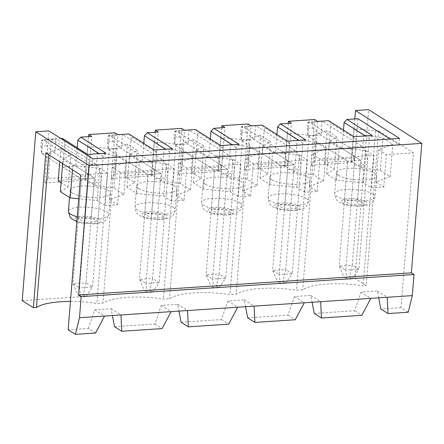 <?xml version="1.0" encoding="UTF-8"?>
<svg xmlns="http://www.w3.org/2000/svg" width="444" height="444" viewBox="0 0 444 444"><rect width="100%" height="100%" fill="white"/><g stroke="black" fill="none" stroke-linecap="round" stroke-linejoin="round"><path stroke-width="0.33" stroke-dasharray="2.22 1.67" d="M83.211 294.933L85.836 296.603L80.597 296.947L77.972 295.282L83.211 294.933L86.025 282.872L72.921 283.744L79.487 287.906L87.918 183.078A14.702 6.605 -93.8 0 0 82.484 164.841L42.763 139.649L41.631 153.718L81.352 178.915L72.921 283.744L77.972 295.282M46.22 145.765L54.734 152.847L55.866 138.778L42.763 139.649L41.431 140.482L46.67 140.138L46.22 145.765L40.976 146.109L41.431 140.482M46.67 140.138L55.866 138.778L95.588 163.969A14.702 6.605 -93.8 0 1 101.021 182.207L92.591 287.035L85.836 296.603M80.597 296.947L79.487 287.906L92.591 287.035L86.025 282.872L94.455 178.044L75.746 166.173L62.643 167.044L64.735 141.014L90.015 157.048L84.749 222.477L78.183 218.309L91.286 217.443L97.852 221.606L84.749 222.477M40.976 146.109L41.631 153.718L54.734 152.847L94.455 178.044L91.286 217.443M62.643 167.044L81.352 178.915L94.455 178.044L81.352 178.915L78.183 218.309M149.778 290.509L152.403 292.174L147.164 292.524L144.539 290.859L149.778 290.509L152.592 278.449L139.488 279.315L146.054 283.483L154.484 178.655A14.702 6.605 -93.8 0 0 149.051 160.417L109.329 135.22L108.197 149.295L147.919 174.486L139.488 279.315L144.539 290.859M112.787 141.336L121.301 148.424L122.433 134.349L113.237 135.709L112.787 141.336L107.542 141.686L107.997 136.058L113.237 135.709M147.164 292.524L146.054 283.483L159.157 282.612L167.588 177.783A14.702 6.605 -93.8 0 0 162.154 159.546L122.472 134.377M117.86 134.654L109.329 135.22L107.997 136.058M107.542 141.686L108.197 149.295L121.301 148.424L161.022 173.615L152.592 278.449L159.157 282.612L152.403 292.174M157.853 213.015L161.022 173.615L147.919 174.486L161.022 173.615L142.313 161.749L129.21 162.621L131.302 136.585L156.582 152.619L151.315 218.054L144.75 213.886L157.853 213.015L164.419 217.183L151.315 218.054M216.345 286.086L218.97 287.751L213.731 288.101L211.105 286.436L216.345 286.086L219.153 274.02L206.049 274.892L212.621 279.06L221.051 174.226A14.702 6.605 -93.8 0 0 215.618 155.994L175.896 130.797L174.764 144.866L214.485 170.063L206.049 274.892L211.105 286.436M179.348 136.913L187.868 143.995L189 129.925L179.803 131.285L179.348 136.913L174.109 137.263L174.564 131.635L179.803 131.285M213.731 288.101L212.621 279.06L225.724 278.188L234.155 173.354A14.702 6.605 -93.8 0 0 228.721 155.123L189.039 129.953M184.427 130.231L175.896 130.797L174.564 131.635M174.109 137.263L174.764 144.866L187.868 143.995L227.589 169.192L219.153 274.02L225.724 278.188L218.97 287.751M224.42 208.591L227.589 169.192L214.485 170.063L227.589 169.192L208.88 157.326L195.776 158.197L197.869 132.162L223.149 148.196L217.882 213.625L211.316 209.463L224.42 208.591L230.985 212.754L217.882 213.625M282.911 281.663L285.536 283.328L280.297 283.677L277.672 282.012L282.911 281.663L285.72 269.597L272.616 270.468L279.182 274.631L287.618 169.802A14.702 6.605 -93.8 0 0 282.184 151.571L242.463 126.374L241.331 140.443L281.052 165.64L272.616 270.468L277.672 282.012M245.915 132.49L254.434 139.571L255.566 125.502L246.37 126.862L245.915 132.49L240.676 132.839L241.131 127.212L246.37 126.862M280.297 283.677L279.182 274.631L292.285 273.759L300.721 168.931A14.702 6.605 -93.8 0 0 295.288 150.699L255.605 125.524M250.993 125.807L242.463 126.374L241.131 127.212M240.676 132.839L241.331 140.443L254.434 139.571L294.156 164.768L285.72 269.597L292.285 273.759L285.536 283.328M290.986 204.168L294.156 164.768L281.052 165.64L294.156 164.768L275.441 152.897L262.337 153.768L264.435 127.739L289.716 143.773L284.449 209.202L277.883 205.039L290.986 204.168L297.552 208.33L284.449 209.202M349.478 277.234L352.103 278.904L346.864 279.248L344.239 277.583L349.478 277.234L352.286 265.173L339.183 266.045L345.748 270.207L354.184 165.379A14.702 6.605 -93.8 0 0 348.751 147.142L309.03 121.95L307.897 136.019L347.619 161.216L339.183 266.045L344.239 277.583M312.482 128.066L321.001 135.148L322.133 121.079L312.937 122.439L312.482 128.066L307.242 128.41L307.698 122.783L312.937 122.439M346.864 279.248L345.748 270.207L358.852 269.336L367.288 164.508A14.702 6.605 -93.8 0 0 361.854 146.27L322.172 121.101M317.56 121.379L309.03 121.95L307.698 122.783M307.242 128.41L307.897 136.019L321.001 135.148L360.722 160.345L352.286 265.173L358.852 269.336L352.103 278.904M372.227 135.487L369.38 138.478L364.119 203.907L351.015 204.778L344.45 200.61L357.553 199.745L360.722 160.345L347.619 161.216L360.722 160.345L342.008 148.474L328.904 149.345L331.002 123.315L356.277 139.349L353.885 136.708M351.321 161.388L361.166 167.638L380.353 170.391L390.204 176.64L375.901 182.034L383.783 187.029L371.334 187.856L363.453 182.861L336.474 180.209L326.629 173.965L334.304 169.425L324.459 163.176A49.983 13.942 -175.4 0 1 351.321 161.388L353.924 129.026A49.983 13.942 -175.4 0 1 375.557 131.002L378.649 130.797L413.447 152.869L400.993 307.648L408.214 312.232M400.993 307.648L380.813 308.991M328.604 120.674L331.002 123.315M378.649 130.797L366.195 285.575L355.034 278.499L368.614 109.646M22.2 300.621L355.034 278.499M88.572 136.63L85.059 180.281L44.7 182.961L48.89 130.897M155.139 132.207L151.626 175.852L111.266 178.538L114.946 132.806M221.706 127.778L218.193 171.428L177.833 174.109L181.513 128.383M288.273 123.354L284.759 167.005L244.4 169.686L248.079 123.954M354.834 118.931L351.326 162.582L310.966 165.262L314.646 119.53M70.441 301.437A49.983 13.942 -175.4 0 1 96.842 303.48L103.014 303.069A49.983 13.942 -175.4 0 1 163.409 299.056L169.58 298.646A49.983 13.942 -175.4 0 1 229.975 294.633L236.147 294.222A49.983 13.942 -175.4 0 1 296.536 290.209L302.714 289.799A49.983 13.942 -175.4 0 1 363.103 285.781L366.195 285.575M356.277 139.349L351.015 204.778M369.38 138.478L365.39 135.942M343.49 130.114L342.008 148.474M357.553 199.745L364.119 203.907M351.326 162.582L354.789 158.119L357.958 118.726M354.789 158.119L314.43 160.806L317.599 121.406M85.059 180.281L88.523 175.818L48.163 178.505L51.332 139.105L60.834 138.473M51.332 139.105L92.369 165.135L398.995 144.75L390.01 139.05M314.43 160.806L310.966 165.262M328.904 149.345L347.619 161.216L344.45 200.61M95.565 333.011L88.339 328.432L68.16 329.775M314.247 313.414L354.606 310.733L360.989 292.113L377.372 291.025L378.677 297.841M247.68 317.843L288.039 315.157L294.422 296.536L310.806 295.449L312.11 302.264M181.113 322.266L221.473 319.58L227.861 300.965L244.239 299.872L245.543 306.687M114.546 326.69L154.906 324.009L161.294 305.389L177.672 304.301L178.976 311.116M88.339 328.432L94.727 309.812L111.105 308.724L112.41 315.54M58.192 180.875A49.983 13.942 -175.4 0 1 85.054 179.087L94.905 185.337L114.086 188.09L123.937 194.339L109.64 199.733L117.516 204.728L105.067 205.555L107.676 173.193L80.614 174.992M117.516 204.728L120.124 172.366L174.237 168.77L166.361 163.769L139.383 161.122L129.531 154.873L137.213 150.333L127.361 144.089A49.983 13.942 -175.4 0 0 115.468 148.29L103.014 303.069M171.634 201.132L163.758 196.137L136.78 193.484L126.928 187.24L134.61 182.695L124.758 176.451A49.983 13.942 -175.4 0 1 151.62 174.664L161.472 180.913L180.653 183.666L190.504 189.915L176.207 195.305L184.082 200.305L171.634 201.132L174.237 168.77M184.082 200.305L186.685 167.943L240.803 164.347L232.928 159.346L205.949 156.699L196.098 150.449L203.779 145.91L193.928 139.66A49.983 13.942 -175.4 0 0 182.034 143.867L169.58 298.646M238.2 196.709L230.325 191.708L203.346 189.061L193.495 182.811L201.176 178.272L191.325 172.028A49.983 13.942 -175.4 0 1 218.187 170.241L228.038 176.484L247.219 179.243L257.07 185.487L242.774 190.881L250.649 195.882L238.2 196.709L240.803 164.347M250.649 195.882L253.252 163.514L307.37 159.918L299.495 154.923L272.516 152.27L262.665 146.026L270.346 141.486L260.495 135.237A49.983 13.942 -175.4 0 0 248.601 139.438L236.147 294.222M304.767 192.285L296.892 187.285L269.908 184.637L260.062 178.388L267.738 173.848L257.892 167.599A49.983 13.942 -175.4 0 1 284.754 165.817L294.605 172.061L313.786 174.819L323.637 181.063L309.335 186.458L317.216 191.453L304.767 192.285L307.37 159.918M317.216 191.453L319.819 159.091L373.937 155.494L366.061 150.499L339.083 147.846L329.232 141.603L336.913 137.057L327.062 130.814A49.983 13.942 -175.4 0 0 315.168 135.015L302.714 289.799M371.334 187.856L373.937 155.494M383.783 187.029L386.385 154.667L413.447 152.869M354.606 310.733L361.827 315.312M105.966 153.186L103.119 156.177L97.852 221.606M103.119 156.177L99.123 153.641M77.223 147.813L75.746 166.173M154.906 324.009L162.127 328.588M90.015 157.048L87.618 154.407M124.758 176.451L127.361 144.089M151.62 174.664L154.223 142.302A49.983 13.942 -175.4 0 1 175.857 144.278L163.409 299.056M85.054 179.087L87.657 146.725L97.508 152.975L116.689 155.727L126.54 161.977L112.243 167.366L120.124 172.366M87.657 146.725A49.983 13.942 -175.4 0 1 109.296 148.701L115.468 148.29M221.473 319.58L228.693 324.164M107.676 173.193L99.795 168.198L72.816 165.545L62.965 159.302L70.646 154.756L60.795 148.512A49.983 13.942 -175.4 0 0 48.901 152.714L48.74 154.773M45.815 152.919L48.901 152.714M154.223 142.302L164.075 148.546L183.255 151.304L193.107 157.548L178.81 162.942L186.685 167.943M175.857 144.278L182.034 143.867M191.325 172.028L193.928 139.66M218.187 170.241L220.79 137.879A49.983 13.942 -175.4 0 1 242.424 139.849L229.975 294.633M288.039 315.157L295.26 319.741M220.79 137.879L230.641 144.122L249.822 146.881L259.673 153.125L245.377 158.519L253.252 163.514M242.424 139.849L248.601 139.438M257.892 167.599L260.495 135.237M284.754 165.817L287.357 133.45A49.983 13.942 -175.4 0 1 308.991 135.426L296.536 290.209M287.357 133.45L297.208 139.699L316.389 142.452L326.24 148.701L311.943 154.096L319.819 159.091M308.991 135.426L315.168 135.015M324.459 163.176L327.062 130.814M375.557 131.002L363.103 285.781M353.924 129.026L363.775 135.276L382.956 138.029L392.807 144.278L378.51 149.672L386.385 154.667M94.727 309.812L104.573 316.061M111.105 308.724L120.957 314.974M109.296 148.701L96.842 303.48M59.729 161.749L60.795 148.512M309.335 186.458L311.943 154.096M323.637 181.063L326.24 148.701M313.786 174.819L316.389 142.452M294.605 172.061L297.208 139.699M271.967 179.742A20.213 5.639 -175.4 0 1 269.835 176.923A20.213 5.639 -175.4 0 1 285.564 172.694A20.213 5.639 -175.4 0 1 307.997 177.345A20.213 5.639 -175.4 0 1 310.128 180.164A20.213 5.639 -175.4 0 1 294.4 184.388A20.213 5.639 -175.4 0 1 271.967 179.742M267.738 173.848L270.346 141.486M228.038 176.484L230.641 144.122M205.4 184.166A20.213 5.639 -175.4 0 1 203.269 181.346A20.213 5.639 -175.4 0 1 218.997 177.123A20.213 5.639 -175.4 0 1 241.431 181.768A20.213 5.639 -175.4 0 1 243.562 184.587A20.213 5.639 -175.4 0 1 227.833 188.811A20.213 5.639 -175.4 0 1 205.4 184.166M201.176 178.272L203.779 145.91M161.472 180.913L164.075 148.546M180.653 183.666L183.255 151.304M138.833 188.589A20.213 5.639 -175.4 0 1 136.702 185.77A20.213 5.639 -175.4 0 1 152.431 181.546A20.213 5.639 -175.4 0 1 174.864 186.191A20.213 5.639 -175.4 0 1 176.995 189.011A20.213 5.639 -175.4 0 1 161.266 193.24A20.213 5.639 -175.4 0 1 138.833 188.589M94.905 185.337L97.508 152.975M114.086 188.09L116.689 155.727M72.267 193.012A20.213 5.639 -175.4 0 1 70.135 190.193A20.213 5.639 -175.4 0 1 85.864 185.969A20.213 5.639 -175.4 0 1 108.303 190.62A20.213 5.639 -175.4 0 1 110.428 193.44A20.213 5.639 -175.4 0 1 94.7 197.663A20.213 5.639 -175.4 0 1 72.267 193.012M105.067 205.555L97.192 200.56L78.705 198.746M60.362 191.664L68.043 187.124L61.083 182.706M68.043 187.124L70.646 154.756M62.621 163.581L62.965 159.302M72.472 169.824L72.816 165.545M97.192 200.56L99.795 168.198M109.64 199.733L112.243 167.366M123.937 194.339L126.54 161.977M48.163 178.505L44.7 182.961M92.369 165.135L92.879 158.802M398.995 144.75L399.506 138.417M88.523 175.818L91.692 136.419M62.343 138.373L64.735 141.014M190.504 189.915L193.107 157.548M176.207 195.305L178.81 162.942M163.758 196.137L166.361 163.769M136.78 193.484L139.383 161.122M126.928 187.24L129.531 154.873M134.61 182.695L137.213 150.333M172.533 148.762L169.686 151.748L164.419 217.183M169.686 151.748L165.69 149.217M143.789 143.384L142.313 161.749M156.582 152.619L154.185 149.983M129.21 162.621L147.919 174.486L144.75 213.886M151.626 175.852L155.089 171.395L114.73 174.076L117.899 134.682M114.73 174.076L111.266 178.538M155.089 171.395L158.258 131.996M128.91 133.949L131.302 136.585M161.294 305.389L171.14 311.633M177.672 304.301L187.518 310.545M247.219 179.243L249.822 146.881M257.07 185.487L259.673 153.125M242.774 190.881L245.377 158.519M230.325 191.708L232.928 159.346M203.346 189.061L205.949 156.699M193.495 182.811L196.098 150.449M239.1 144.339L236.252 147.325L230.985 212.754M236.252 147.325L232.256 144.794M210.356 138.961L208.88 157.326M223.149 148.196L220.751 145.554M195.776 158.197L214.485 170.063L211.316 209.463M218.193 171.428L221.656 166.972L181.296 169.652L184.465 130.253M181.296 169.652L177.833 174.109M221.656 166.972L224.825 127.572M195.477 129.526L197.869 132.162M227.861 300.965L237.707 307.209M244.239 299.872L254.085 306.121M296.892 187.285L299.495 154.923M269.908 184.637L272.516 152.27M260.062 178.388L262.665 146.026M305.666 139.91L302.819 142.901L297.552 208.33M302.819 142.901L298.823 140.365M276.923 134.538L275.441 152.897M289.716 143.773L287.318 141.131M262.337 153.768L281.052 165.64L277.883 205.039M284.759 167.005L288.223 162.548L247.863 165.229L251.032 125.83M247.863 165.229L244.4 169.686M288.223 162.548L291.392 123.149M262.038 125.097L264.435 127.739M294.422 296.536L304.273 302.786M310.806 295.449L320.651 301.698M361.166 167.638L363.775 135.276M380.353 170.391L382.956 138.029M390.204 176.64L392.807 144.278M375.901 182.034L378.51 149.672M363.453 182.861L366.061 150.499M336.474 180.209L339.083 147.846M326.629 173.965L329.232 141.603M334.304 169.425L336.913 137.057M338.528 175.313A20.213 5.639 -175.4 0 1 336.402 172.494A20.213 5.639 -175.4 0 1 352.131 168.27A20.213 5.639 -175.4 0 1 374.564 172.921A20.213 5.639 -175.4 0 1 376.695 175.741A20.213 5.639 -175.4 0 1 360.966 179.964A20.213 5.639 -175.4 0 1 338.528 175.313M360.989 292.113L370.84 298.362M377.372 291.025L387.218 297.275M87.918 183.078L101.021 182.207M82.484 164.841L95.588 163.969M154.484 178.655L167.588 177.783M149.051 160.417L162.154 159.546M221.051 174.226L234.155 173.354M215.618 155.994L228.721 155.123M287.618 169.802L300.721 168.931M282.184 151.571L295.288 150.699M354.184 165.379L367.288 164.508M348.751 147.142L361.854 146.27M365.751 201.498A12.865 3.591 4.6 0 0 343.573 199.484A12.865 3.591 4.6 0 0 353.524 205.794A12.865 3.591 4.6 0 0 365.751 201.498M77.256 216.761A20.213 5.639 4.6 0 0 97.813 218.637A20.213 5.639 4.6 0 0 108.73 214.546A20.213 5.639 4.6 0 0 106.604 211.727A20.213 5.639 4.6 0 0 84.166 207.076A20.213 5.639 4.6 0 0 68.437 211.3M99.484 219.197A12.865 3.591 4.6 0 0 77.312 217.183A12.865 3.591 4.6 0 0 87.263 223.493A12.865 3.591 4.6 0 0 99.484 219.197M173.166 207.298A20.213 5.639 4.6 0 0 150.732 202.653A20.213 5.639 4.6 0 0 135.004 206.876A20.213 5.639 4.6 0 0 154.701 214.119A20.213 5.639 4.6 0 0 175.297 210.117A20.213 5.639 4.6 0 0 173.166 207.298M166.05 214.774A12.865 3.591 4.6 0 0 143.878 212.759A12.865 3.591 4.6 0 0 153.829 219.07A12.865 3.591 4.6 0 0 166.05 214.774M239.732 202.875A20.213 5.639 4.6 0 0 217.299 198.229A20.213 5.639 4.6 0 0 201.57 202.453A20.213 5.639 4.6 0 0 221.267 209.696A20.213 5.639 4.6 0 0 241.863 205.694A20.213 5.639 4.6 0 0 239.732 202.875M232.617 210.345A12.865 3.591 4.6 0 0 210.445 208.336A12.865 3.591 4.6 0 0 220.396 214.646A12.865 3.591 4.6 0 0 232.617 210.345M306.299 198.451A20.213 5.639 4.6 0 0 283.866 193.8A20.213 5.639 4.6 0 0 268.137 198.03A20.213 5.639 4.6 0 0 287.829 205.272A20.213 5.639 4.6 0 0 308.43 201.271A20.213 5.639 4.6 0 0 306.299 198.451M299.184 205.922A12.865 3.591 4.6 0 0 277.012 203.913A12.865 3.591 4.6 0 0 286.957 210.223A12.865 3.591 4.6 0 0 299.184 205.922M372.866 194.028A20.213 5.639 4.6 0 0 350.433 189.377A20.213 5.639 4.6 0 0 334.704 193.601A20.213 5.639 4.6 0 0 354.395 200.843A20.213 5.639 4.6 0 0 374.997 196.847A20.213 5.639 4.6 0 0 372.866 194.028M70.135 190.193L69.547 197.491M110.428 193.44L108.73 214.546L106.36 219.774L103.718 221.767L100.827 222.921L94.178 223.937L81.407 222.927L76.862 221.65M136.702 185.77L135.004 206.876C135.509 211.25 136.752 213.875 138.744 214.763C139.671 215.889 142.746 217.133 147.974 218.498L160.745 219.514L167.394 218.498C170.058 217.405 173.743 216.994 175.297 210.117L176.995 189.011M203.269 181.346L201.57 202.453C202.07 206.821 203.319 209.451 205.311 210.339C206.238 211.466 209.313 212.709 214.541 214.075L227.311 215.09L233.96 214.075C236.624 212.981 240.309 212.571 241.863 205.694L243.562 184.587M269.835 176.923L268.137 198.03C268.637 202.397 269.885 205.028 271.878 205.916C272.805 207.037 275.879 208.286 281.108 209.651L293.873 210.667L300.527 209.646C303.191 208.558 306.876 208.147 308.43 201.271L310.128 180.164M336.402 172.494L334.704 193.601C335.203 197.974 336.452 200.605 338.445 201.487C339.371 202.614 342.446 203.857 347.674 205.228L360.439 206.238L367.094 205.222C369.758 204.135 373.443 203.724 374.997 196.847L376.695 175.741"/><path stroke-width="0.67" d="M122.472 134.377L117.86 134.654M189.039 129.953L184.427 130.231M255.605 125.524L250.993 125.807M322.172 121.101L317.56 121.379M378.677 297.841L380.813 308.991L388.034 313.569L408.214 312.232L412.315 295.604L414.013 274.497L411.383 272.832L421.8 143.379L368.614 109.646L355.511 110.517L354.834 118.931M365.39 135.942L344.106 122.444L346.953 119.453L372.227 135.487L353.885 136.708L328.604 120.674L317.599 121.406L314.646 119.53L288.439 121.273L288.273 123.354M75.386 334.354L79.482 317.726L104.573 316.061L95.565 333.011L75.386 334.354L68.16 329.775L80.614 174.992L45.815 152.919L33.361 307.703L22.2 300.621L35.786 131.768L48.89 130.897L92.879 158.802L399.506 138.417L355.511 110.517M88.572 136.63L88.739 134.549L114.946 132.806L117.899 134.682L128.91 133.949L154.185 149.983L172.533 148.762L147.253 132.728L158.258 131.996L155.306 130.125L155.139 132.207M232.256 144.794L210.972 131.291L213.819 128.305L239.1 144.339L220.751 145.554L195.477 129.526L184.465 130.253L181.513 128.383L155.306 130.125M221.706 127.778L221.872 125.696L248.079 123.954L251.032 125.83L262.038 125.097L287.318 141.131L305.666 139.91L280.386 123.882L291.392 123.149L288.439 121.273M33.361 307.703L36.452 307.498A49.983 13.942 -175.4 0 1 70.441 301.437M344.106 122.444L343.49 130.114M346.953 119.453L357.958 118.726L390.01 139.05M213.819 128.305L224.825 127.572L221.872 125.696M99.123 153.641L77.839 140.143L80.686 137.152L91.692 136.419L88.739 134.549M80.686 137.152L105.966 153.186L87.618 154.407L62.343 138.373L60.834 138.473M35.786 131.768L88.967 165.501L421.8 143.379M79.482 317.726L81.18 296.62L78.555 294.955L88.967 165.501M78.555 294.955L411.383 272.832M312.11 302.264L314.247 313.414L321.467 317.998L361.827 315.312L370.84 298.362L412.315 295.604M245.543 306.687L247.68 317.843L254.9 322.422L295.26 319.741L304.273 302.786L370.84 298.362M178.976 311.116L181.113 322.266L188.334 326.845L228.693 324.164L237.707 307.209L304.273 302.786M112.41 315.54L114.546 326.69L121.773 331.268L162.127 328.588L171.14 311.633L237.707 307.209M77.839 140.143L77.223 147.813M320.651 301.698L321.467 317.998M104.573 316.061L171.14 311.633M120.957 314.974L121.773 331.268M187.518 310.545L188.334 326.845M254.085 306.121L254.9 322.422M387.218 297.275L388.034 313.569M81.18 296.62L414.013 274.497M48.74 154.773L36.452 307.498M61.083 182.706L58.192 180.875L59.729 161.749M78.705 198.746L70.213 197.907L60.362 191.664L62.621 163.581M70.213 197.907L72.472 169.824M165.69 149.217L144.405 135.714L143.789 143.384M144.405 135.714L147.253 132.728M210.972 131.291L210.356 138.961M298.823 140.365L277.539 126.867L276.923 134.538M277.539 126.867L280.386 123.882M69.547 197.491L68.437 211.3A20.213 5.639 4.6 0 0 77.256 216.761M68.437 211.3L69.924 216.816L72.178 219.186L76.862 221.65"/></g></svg>
